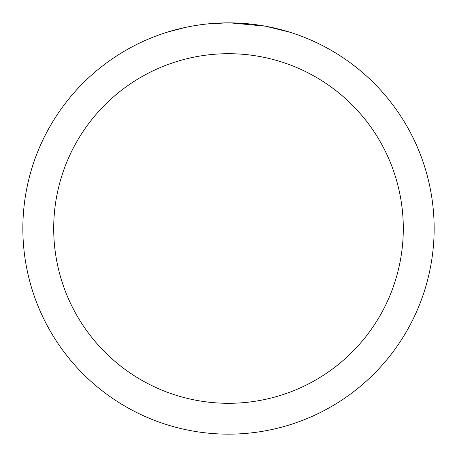 <?xml version="1.0" encoding="UTF-8"?>
<svg xmlns="http://www.w3.org/2000/svg" width="457" height="457" viewBox="0 0 457 457"><rect width="100%" height="100%" fill="white"/><g stroke="black" fill="none" stroke-linecap="round" stroke-linejoin="round"><path stroke-width="0.69" d="M228.5 53.698A174.803 174.803 0 0 1 403.303 228.5A174.803 174.803 0 0 1 228.5 403.303A174.803 174.803 0 0 1 53.698 228.5A174.803 174.803 0 0 1 228.5 53.698M228.5 22.85A205.65 205.65 0 0 1 434.15 228.5A205.65 205.65 0 0 1 228.5 434.15A205.65 205.65 0 0 1 22.85 228.5A205.65 205.65 0 0 1 228.5 22.85M266.003 26.3L289.595 32.139M265.031 26.123L229.957 22.856L235.498 22.97M253.824 24.415L254.692 24.524M205.307 24.164L202.799 24.461M167.411 32.139L185.331 27.431M197.058 25.266L202.799 24.467M213.425 23.404L216.698 23.193M227.049 22.856L206.278 24.055M197.755 25.164L198.589 25.038"/></g></svg>
